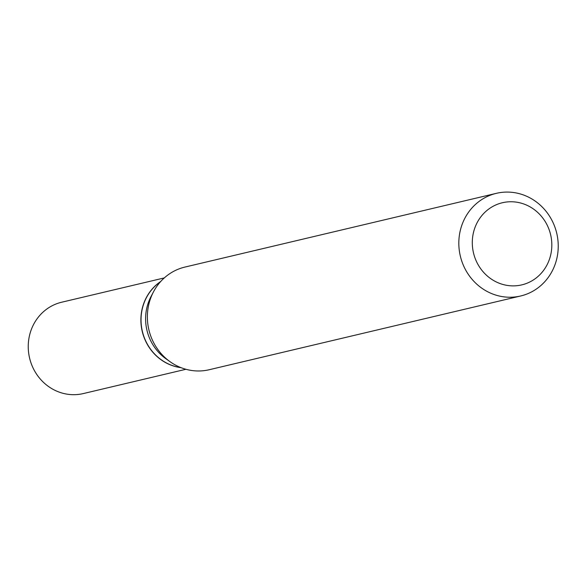 <?xml version="1.0" encoding="UTF-8"?>
<svg xmlns="http://www.w3.org/2000/svg" width="587" height="587" viewBox="0 0 587 587"><rect width="100%" height="100%" fill="white"/><g stroke="black" fill="none" stroke-linecap="round" stroke-linejoin="round"><path stroke-width="0.88" d="M164.287 277.922L61.664 302.224A46.938 44.084 76.7 0 0 29.35 357.021A46.938 44.084 76.7 0 0 83.295 393.576L185.918 369.282M160.706 281.496A46.938 44.084 76.7 0 0 141.995 330.349A46.938 44.084 76.7 0 0 181.112 367.689M520.904 285.077A42.198 39.63 76.7 0 0 550.833 235.622A42.198 39.63 76.7 0 0 503.213 202.559A42.198 39.63 76.7 0 0 473.291 252.014A42.198 39.63 76.7 0 0 520.904 285.077M519.59 296.23A52.742 49.535 76.7 0 0 520.684 295.98A52.742 49.535 76.7 0 0 556.865 233.824A52.742 49.535 76.7 0 0 497.475 193.086A52.742 49.535 76.7 0 0 496.382 193.328A52.742 49.535 76.7 0 0 460.193 255.484A52.742 49.535 76.7 0 0 519.59 296.23M496.382 193.328L184.934 267.07A52.742 49.535 76.7 0 0 153.515 291.798A52.742 49.535 76.7 0 0 170.069 361.709A52.742 49.535 76.7 0 0 208.143 369.971A52.742 49.535 76.7 0 0 209.236 369.722L520.684 295.98M160.552 281.665A46.938 44.084 76.7 0 0 142.377 331.354A46.938 44.084 76.7 0 0 180.899 367.609M153.515 291.798L151.064 296.442A46.938 44.084 76.7 0 0 165.798 358.657L170.069 361.709"/></g></svg>
